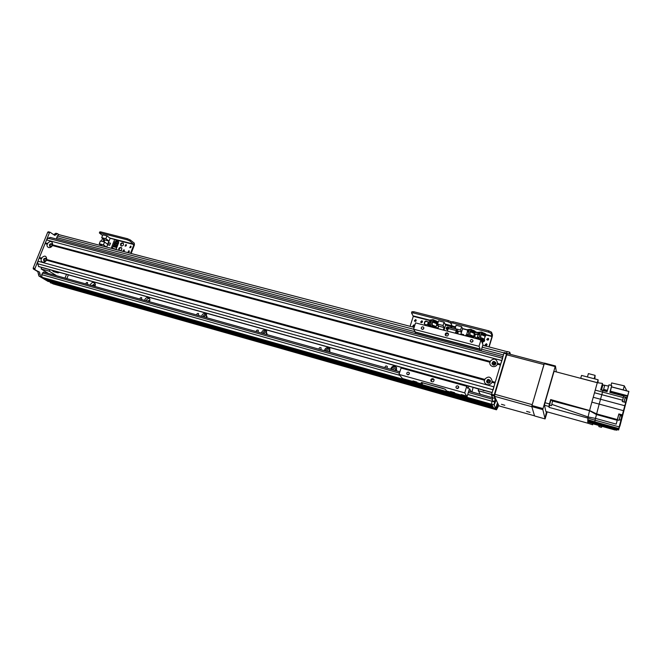 <?xml version="1.0" encoding="UTF-8"?>
<svg xmlns="http://www.w3.org/2000/svg" width="662" height="662" viewBox="0 0 662 662"><rect width="100%" height="100%" fill="white"/><g stroke="black" fill="none" stroke-linecap="round" stroke-linejoin="round"><path stroke-width="0.99" d="M95.063 283.46L91.968 285.628M95.386 284.908L92.994 285.918M90.28 285.157C91.091 282.831 92.49 282.053 94.467 282.823C95.543 283.75 95.667 284.958 94.856 286.439M149.513 298.603C147.94 298.438 146.807 299.166 146.112 300.78M149.877 300.283L147.196 301.078M144.564 300.349C145.408 297.9 146.881 297.13 148.983 298.024C150.042 299.001 150.175 300.225 149.372 301.69M206.668 314.508C204.93 314.185 203.689 314.905 202.928 316.676M207.04 316.544L206.627 315.956C205.51 315.369 204.657 315.716 204.061 316.99M201.538 316.287C202.423 313.697 203.979 312.936 206.205 314.003L206.577 317.694M206.933 316.974L206.089 317.561M266.736 331.265C264.825 330.727 263.451 331.422 262.599 333.367M267.001 333.863L266.538 332.721C265.346 332.018 264.436 332.349 263.79 333.706M261.382 333.027C262.334 330.272 263.997 329.544 266.364 330.834L266.687 334.517M266.976 333.532L265.594 334.211M329.957 348.948C327.864 348.113 326.333 348.766 325.356 350.926M329.825 352.176L329.577 350.397C328.311 349.519 327.326 349.809 326.614 351.282M324.33 350.645C325.398 347.666 327.185 346.987 329.709 348.617L329.916 352.209M329.924 351.059L328.162 351.712M396.621 367.683C394.329 366.409 392.599 366.988 391.441 369.421M396.149 370.737L396.008 369.098C394.676 367.94 393.6 368.171 392.765 369.793M390.638 369.197C391.896 365.921 393.849 365.35 396.505 367.493L396.521 370.844M396.24 369.611L394.039 370.149M492.015 405.086L491.593 404.242L42.02 277.304L41.665 274.631L43.485 272.065L399.856 371.804L43.485 272.065M46.241 279.803L492.495 406.071L492.379 405.45M50.113 282.095L493.331 407.742L492.867 406.435M493.835 408.14L493.761 408.62L493.835 408.14L50.312 282.368L53.192 283.94L496.227 409.323L496.31 408.843L493.835 408.14M50.37 282.798L496.459 409.803L498.776 405.5M35.069 269.434L34.945 268.532L33.183 268.044L33.307 268.946L39.554 272.132L40.597 276.459L50.047 282.078L47.755 280.233M46.199 279.794L45.488 278.884M43.965 278.454L42.02 277.304M56.601 239.081L57.288 235.945L58.943 234.654M85.911 283.932C85.994 282.748 86.548 282.293 87.591 282.566L87.442 284.362M139.996 299.067C140.063 297.826 140.65 297.362 141.751 297.685L141.594 299.514M196.73 314.938C196.796 313.631 197.417 313.167 198.583 313.565L198.41 315.41M256.335 331.621C256.401 330.214 257.055 329.759 258.296 330.255L258.097 332.109M319.018 349.155C319.109 347.649 319.804 347.211 321.128 347.84L320.88 349.677M385.036 367.625C385.16 365.97 385.921 365.565 387.32 366.417L386.997 368.18M66.837 278.594L68.385 274.862M479.925 393.642L479.842 394.155M455.324 333.201L456.821 329.32L458.178 332.043L457.798 333.284L456.482 330.619L455.588 333.267M448.861 327.318L447.28 331.116M457.798 333.284L455.746 332.754M428.033 322.063C425.724 320.805 424.549 321.484 424.507 324.09L424.292 323.735C424.532 320.896 425.782 320.342 428.033 322.071C428.322 323.917 427.495 324.819 425.55 324.785L424.292 323.735M422.48 321.376L422.042 321.128L420.792 322.377M421.826 320.772L422.439 321.277C422.339 322.667 421.727 322.948 420.618 322.121L421.826 320.772M416.208 320.16L415.786 319.92L414.544 321.178M415.562 319.564L416.166 320.052C416.084 321.434 415.488 321.724 414.362 320.921L415.562 319.564M448.166 328.286L447.057 329.527M447.231 329.693L446.9 329.262L448.273 328.004M414.511 325.423L414.089 325.191L412.856 326.457M413.866 324.835L414.47 325.323C414.404 326.705 413.808 327.003 412.674 326.217L413.866 324.835M451.087 321.782L448.397 320.549L413.858 311.744L411.93 311.711L411.549 312.894M448.397 320.549L448.008 321.79L450.731 323.081L452.791 323.006L453.18 321.773L451.103 321.732L450.723 322.932M448.008 321.79L413.469 312.96L413.858 311.744M410.076 326.308L413.295 316.312L411.541 312.927L413.469 312.96M455.456 327.144L452.08 326.275L451.931 326.73L452.129 325.878L450.731 323.081L452.129 325.878L445.063 324.066M447.719 329.701L446.196 328.84C446.229 327.144 447.04 326.647 448.613 327.359M448.447 327.624C447.123 327.417 446.453 327.963 446.453 329.262M451.153 327.864L451.103 326.515L445.6 325.1L443.97 330.255M444.094 322.195L438.592 320.789L437.541 324.099L443.043 325.514L444.094 322.195L445.6 325.1M451.103 326.515L450.723 327.748M438.36 325.605L436.548 325.133M436.283 327.715L437.855 328.12L438.542 325.936M428.273 325.679L427.801 325.505L428.165 324.363L429.307 324.661M427.801 325.505L428.289 325.63M429.522 323.917L428.413 323.569L429.017 321.674L430.052 321.939M428.413 323.569L429.53 323.859M437.93 328.369L438.641 326.118L437.541 324.099M442.026 329.75L436.283 328.071M443.043 325.514L444.103 327.524L443.3 330.081M438.641 326.118L444.103 327.524M438.418 325.696L436.523 325.207M437.855 328.12L438.492 325.836M436.308 327.64L437.797 328.021M33.183 268.044L47.73 232.221L49.484 232.685L34.945 268.532M59.059 234.679L57.536 233.694L54.747 235.382L50.138 232.288L49.484 232.685M49.948 232.238L48.285 231.783L47.73 232.221M48.326 281.59L38.851 275.963L37.808 271.643L33.307 268.946M53.754 234.77L55.798 233.239L57.536 233.694M491.576 394.395L478.411 390.721L491.552 394.486M478.411 390.721L478.609 388.884M484.816 390.605L483.508 390.688L482.457 389.968M478.171 390.307L480.256 394.271M480.281 394.279L478.477 390.845M489.284 382.57L488.837 382.744M494.729 364.563L494.274 364.745M489.971 381.461C488.771 380.882 487.993 381.221 487.629 382.471M495.391 363.587C494.257 363.008 493.48 363.297 493.049 364.472M488.134 382.727L487.158 381.759C487.621 379.798 488.548 379.558 489.93 381.055C489.979 382.264 489.383 382.818 488.134 382.727M493.579 364.737L492.578 363.719C493.132 361.791 494.059 361.593 495.375 363.124L493.579 364.737M51.479 244.187L51.744 244.311C52.281 245.66 51.818 246.297 50.353 246.214C49.758 245.089 50.138 244.41 51.479 244.187M45.579 258.792L45.819 258.9C46.398 260.24 45.943 260.886 44.462 260.845C43.841 259.711 44.213 259.024 45.579 258.792M46.605 268.813L44.958 268.35M48.566 273.48L41.135 268.962L49.311 271.155L41.135 268.962M41.118 268.871L41.698 267.448M49.882 269.724L49.311 271.155M49.319 271.246L56.667 275.748M65.017 278.09L66.514 274.341M478.552 389.057L472.982 387.32M482.54 343.603L482.763 341.782L482.176 342.726M481.671 341.054L482.548 341.501M482.49 340.764L478.328 339.159M56.94 271.685L57.999 272.876L59.472 272.388M57.95 272.86L53.316 271.569L52.248 270.377M471.038 337.272L467.662 336.395M433.461 327.533L430.184 326.68M47.374 243.459C50.552 240.463 52.323 240.943 52.703 244.882L52.43 245.544C51.479 247.125 50.229 247.778 48.682 247.522C47.25 246.984 46.721 245.85 47.11 244.121L47.714 243.997L47.374 243.459L45.339 242.921L46.547 239.942L48.036 238.229L50.353 237.468M50.18 246.57C52.041 246.264 52.563 245.329 51.744 243.765C49.7 243.649 49.062 244.526 49.816 246.405L50.18 246.57M51.843 243.839C49.956 243.889 49.336 244.775 49.989 246.504M484.567 379.367C488.424 375.768 490.981 376.471 492.255 381.469L492.007 382.297C490.972 384.233 489.35 384.994 487.149 384.572C485.056 383.811 484.112 382.346 484.319 380.187L484.89 379.98L484.567 379.367L46.779 259.537L46.514 260.207C45.554 261.788 44.296 262.45 42.749 262.177C41.317 261.631 40.796 260.48 41.185 258.743L41.789 258.61L41.449 258.081C44.635 255.077 46.414 255.565 46.779 259.537M487.919 383.108C489.648 383.24 490.484 382.471 490.41 380.791C488.49 378.714 487.207 379.036 486.553 381.767L487.919 383.108M490.335 380.559C488.299 378.904 487.058 379.351 486.62 381.9L486.694 382.131M490.021 361.378C493.86 357.786 496.417 358.473 497.692 363.421L497.452 364.232C496.417 366.16 494.804 366.922 492.602 366.516C490.517 365.772 489.574 364.332 489.772 362.188L490.343 361.99L490.021 361.378L52.703 244.882M493.364 365.101C495.044 365.234 495.879 364.489 495.863 362.875C494.042 360.749 492.743 361.022 491.982 363.703L493.364 365.101M495.805 362.66C493.844 360.939 492.594 361.328 492.04 363.843L492.098 364.059M44.263 261.2C46.15 260.878 46.663 259.934 45.81 258.354C43.75 258.288 43.129 259.19 43.932 261.051L44.263 261.2M45.91 258.428C44.015 258.519 43.411 259.421 44.106 261.142M497.692 363.421L500.654 364.208L502.681 358.233M497.212 363.819L500.505 364.704M52.48 245.263L490.343 361.99M38.744 266.521L37.693 263.733L37.924 261.184L45.339 242.921M45.397 243.376L47.714 243.997M497.452 364.232L500.406 365.027L495.217 382.28L492.255 381.469M52.43 245.544L489.772 362.188M491.767 381.866L495.068 382.768M39.414 257.518L41.449 258.081M39.472 257.973L41.789 258.61M492.007 382.297L494.969 383.108L493.182 389.786M39.141 258.188L41.185 258.743M45.066 243.583L47.11 244.121M46.514 260.207L484.319 380.187M46.563 259.918L484.89 379.98M476.243 338.621C479.296 338.539 481.986 339.358 484.303 341.079L484.592 340.127L480.604 338.125M479.048 337.744L476.383 337.86L476.16 338.596M481.017 331.968L480.993 331.968C479.842 332.547 479.23 334.815 479.139 338.762L480.38 339.085L480.629 338.282C480.67 335.071 481.133 333.35 482.019 333.102L481.779 333.209M484.303 341.079L484.692 339.987L484.336 341.286L482.813 341.956M484.327 341.087L484.336 338.845M477.559 338.961L483.07 340.673L482.581 341.096M477.244 337.546L479.048 337.248M480.554 337.579C482.78 338.249 483.972 338.87 484.137 339.44L484.104 339.515M486.098 334.624L486.115 334.567C485.966 333.962 484.733 333.292 482.424 332.556L482.234 332.283C481.092 332.862 480.48 335.129 480.38 339.085M482.424 332.556L482.193 333.325M480.653 332.134L478.336 332.307L478.063 333.193M485.577 335.75L485.825 335.518C485.602 334.84 484.203 334.128 481.63 333.375M480.074 333.044L478.138 333.524M485.643 335.526L485.66 335.469C485.445 334.815 484.088 334.128 481.605 333.408M480.058 333.085L478.204 333.3L478.03 333.88M485.213 336.329L485.461 336.106C485.221 335.427 483.823 334.724 481.257 334.004M479.793 333.706L478.113 334.202M485.279 336.114L485.296 336.056C485.064 335.402 483.707 334.732 481.241 334.037M479.776 333.756L478.179 333.987L477.997 334.558M485.014 336.834L485.105 336.693C484.857 336.031 483.483 335.353 480.984 334.658M477.261 337.372L478.022 334.633L479.561 334.401L477.997 334.732M485.047 336.735L485.064 336.685C484.824 336.031 483.467 335.353 480.984 334.666M473.711 337.959L473.893 337.355L469.888 335.353M468.315 334.972L465.742 335.096L465.51 335.841M465.593 335.857C467.686 335.626 470.194 336.271 473.115 337.81M470.31 329.229L470.277 329.221C469.077 329.784 468.464 332.043 468.431 335.99L469.664 336.313L469.912 335.51C469.904 332.307 470.368 330.586 471.294 330.355L471.046 330.454M473.727 337.968L473.669 336.031M466.892 336.197L471.807 337.471M466.594 334.782L468.315 334.476M469.821 334.807C472.064 335.477 473.272 336.106 473.446 336.677L473.33 336.826M475.407 331.894L475.424 331.836C475.275 331.232 474.042 330.553 471.716 329.817L471.509 329.535C470.318 330.098 469.706 332.357 469.664 336.313M471.716 329.817L471.485 330.578M469.929 329.386L467.695 329.568L467.422 330.454M474.886 333.011L475.134 332.779C474.902 332.092 473.496 331.372 470.889 330.619M469.333 330.288L467.496 330.777M474.952 332.787L474.968 332.729C474.745 332.067 473.38 331.372 470.864 330.652M469.308 330.33L467.571 330.561L467.389 331.132M474.53 333.582L474.778 333.367C474.522 332.672 473.098 331.968 470.508 331.24M469.035 330.959L467.471 331.447M474.596 333.367L474.613 333.317C474.356 332.647 472.982 331.968 470.492 331.273M469.019 331L467.538 331.24L467.355 331.811M474.323 334.087L474.414 333.946C474.149 333.276 472.759 332.589 470.227 331.894C472.742 332.589 474.124 333.276 474.373 333.938L474.356 333.996M468.804 331.629L467.355 331.976M468.804 331.645L467.38 331.885L466.619 334.608M436.192 326.159L436.142 328.228L436.316 327.624L432.245 325.621M430.648 325.241L428.372 325.381L428.124 326.151M428.173 326.159C430.085 325.886 432.518 326.515 435.48 328.054M432.691 319.589L432.658 319.58C431.276 320.085 430.672 322.311 430.838 326.258L432.029 326.565L432.286 325.778C432.104 322.576 432.559 320.88 433.651 320.698L433.362 320.78M429.431 326.49L434.214 327.723M429.208 325.083L430.623 324.761M432.145 325.067C434.454 325.762 435.704 326.399 435.902 327.003L435.819 327.119M437.872 322.295L437.888 322.237C437.731 321.624 436.473 320.938 434.115 320.176L433.858 319.887C432.485 320.391 431.872 322.617 432.029 326.565M434.115 320.176L433.875 320.929M432.245 319.746L430.333 319.945L430.06 320.813M437.35 323.387L437.59 323.172C437.334 322.452 435.861 321.707 433.188 320.938M431.583 320.631L430.134 321.136M437.417 323.172L437.433 323.122C437.168 322.427 435.745 321.707 433.155 320.971M431.558 320.673L430.019 321.484M436.994 323.95L437.234 323.743C436.937 323.015 435.447 322.278 432.758 321.542M431.276 321.285L430.093 321.798M437.061 323.743L437.077 323.693C436.779 322.982 435.331 322.278 432.741 321.583M431.26 321.335L429.986 322.162M436.788 324.446L436.879 324.314C436.564 323.594 435.091 322.882 432.468 322.187C435.075 322.89 436.539 323.594 436.837 324.306L436.821 324.355M431.036 321.955L429.977 322.32M431.036 321.972L430.002 322.228L429.233 324.91M494.009 395.992L494.183 394.991L491.609 394.271L491.444 395.28L494.009 395.992L495.176 398.499L494.059 404.838L495.805 408.437L493.339 407.742M491.609 394.271L503.972 353.185L506.529 353.856L494.183 394.991M496.889 404.383L497.7 404.606L497.203 403.539L495.813 408.446L493.331 407.742L491.535 404.126L492.636 397.788L491.444 395.28M497.7 404.606L496.781 407.883L496.136 407.535L496.682 407.684L496.31 408.843M496.227 409.323L496.459 409.803M510.476 354.352L509.748 352.192L508.921 353.947M507.051 353.856L506.819 353.218L504.27 352.556L503.972 353.185M506.529 353.856L506.819 353.218L504.27 352.556M509.111 353.996L509.541 353.334L509.707 354.145M496.202 399.922L494.44 404.308L495.664 398.756M506.455 353.127L507.299 351.621M504.808 405.285L501.482 404.317L504.808 405.285M530.005 412.368L526.613 411.4L530.005 412.368M499.777 406.137L498.883 405.748L494.522 396.29L531.826 406.7L534.515 415.81L499.777 406.137M494.853 394.279L506.711 354.782L543.932 364.539L532.223 404.672L494.853 394.279L494.522 396.29M507.34 353.574L506.711 354.782M550.801 400.138L549.079 407.37L587.765 418.061L588.071 416.961L595.486 418.384L596.346 415.041L596.454 414.561L589.528 410.73L588.071 416.961M596.479 413.841L589.528 410.506L550.676 399.558L552.513 401.023L589.528 410.721L591.861 402.157L599.184 404.093L596.454 414.561L596.479 413.841L617.315 419.567L617.207 420.279L596.454 414.561M550.676 399.558L549.41 403.944L544.975 402.719L544.462 405.26L548.889 406.485L549.41 403.944M548.889 406.485L549.079 407.37M549.923 403.944L550.362 401.619L549.923 403.944M544.975 402.719L554.061 371.308L597.298 382.71L602.486 383.414L602.412 384.738M587.806 422.025L587.823 423.208L545.893 411.499L544.462 405.26M587.798 421.38L587.724 422L594.799 424.243L594.89 423.622L587.798 421.38L587.79 420.536L594.915 422.795L594.89 423.622L618.631 429.994L619.524 426.742M618.631 429.994L618.722 429.423L594.915 422.795L594.939 421.893L587.782 419.634L588.071 416.952L551.827 404.358L551.463 405.657L549.708 405.136M618.722 429.423L618.871 428.554L594.939 421.893L594.989 420.18L587.765 418.061M587.782 419.634L587.79 420.536M623.654 396.761L627.088 397.672L624.804 405.74L593.226 397.283L591.861 402.157M623.331 397.564L595.229 390.125L594.493 392.748L622.611 400.22L623.745 396.066L609.851 392.376L611.738 385.541L608.982 384.821L607.087 391.639L602.958 390.539L599.184 404.093L623.455 410.68L624.804 405.74M615.18 429.779L615.221 429.29M615.279 429.067L615.13 429.762L616.769 430.217L616.918 429.522M619.88 425.881L619.615 426.767M615.114 430.019L601.584 426.245L601.51 427.346L601.799 426.303M619.963 425.898L628.9 391.408L627.642 395.76L610.422 391.184L611.738 385.541M627.088 397.672L627.642 395.76M623.455 410.68L622.206 415.479L618.763 414.536L617.323 419.857L618.995 420.32L620.277 415.703M617.207 420.279L616.206 424.119L595.486 418.384L594.989 420.18L619.152 426.882L622.206 415.479M619.152 426.882L618.871 428.554M587.823 423.208L592.639 424.772L592.656 423.663L598.895 425.492L598.837 426.601L601.51 427.346M592.639 424.772L592.846 424.036M617.315 419.567L618.854 413.932L622.313 414.875M616.206 424.119L617.373 419.873M618.763 414.536L618.854 413.932M619.21 419.667L618.995 420.32M621.825 416.125L620.236 415.695L619.177 419.658L620.757 420.089L621.825 416.125L620.757 420.089M595.229 390.125L598.109 379.773L597.993 382.802M593.226 397.283L594.493 392.748M552.513 401.023L551.827 404.358M601.576 389.868L602.883 384.862L608.61 386.145M628.809 391.482L611.597 386.939M607.451 385.838L608.635 386.062M611.605 386.848L628.9 391.408M610.993 385.35L611.655 382.95L624.299 385.838L623.19 389.901M624.299 385.838L626.426 390.05L626.244 390.712M610.422 391.184L610.033 392.425M623.629 396.77L623.745 396.066M625.689 402.488L622.239 401.561L622.611 400.22M623.943 402.016L625.267 397.208L623.596 396.761L622.272 401.569M602.486 383.414L600.666 389.951L602.958 390.539M602.883 385.003L602.238 384.696L600.873 389.819L601.501 389.992M604.671 385.474L602.842 384.994L601.543 389.86L603.363 390.348L604.671 385.474L603.372 390.348M625.267 397.208L625.127 397.87M626.674 398.284L625.093 397.862L624.034 401.817L625.615 402.239L626.674 398.284L625.615 402.239M598.109 379.773L581.534 375.42L580.723 378.275L597.298 382.653M594.865 378.921L595.105 375.362L594.153 378.73M595.105 375.362L588.394 373.608L587.442 376.968M592.771 423.705L595.171 424.45M616.976 429.588L616.769 430.226M616.943 429.53L618.49 429.961M472.006 391.962L473.065 387.51M403.704 368.742L403.911 368.122M415.024 333.458L415.405 332.059L413.551 329.18L415.57 322.899L480.984 339.846L479.007 346.309L480.198 349.081L479.809 350.512M468.895 386.178L468.1 388.644L466.751 386.285L464.732 392.872L467.041 396.737L469.515 388.652L471.253 391.755M467.041 396.737L446.511 390.944L445.551 389.529L442.721 388.296L421.231 382.495M422.53 382.628L422.29 384.117L421.181 382.661M444.897 389.099L422.695 382.843M422.29 384.117L402.455 378.515L399.02 374.411L464.732 392.872M481.067 350.852L482.97 344.645L480.984 339.846M461.273 394.535L465.361 395.735L461.273 394.535M412.98 380.923L416.928 382.106L412.98 380.923M450.565 391.523L454.628 392.715L450.565 391.523M466.751 386.285L401.081 368.014L399.02 374.411M408.495 372.152L409.265 372.731C409.373 374.675 408.586 375.155 406.907 374.187C406.534 372.838 407.064 372.16 408.495 372.152M457.756 385.896L458.667 386.699C458.468 388.685 457.599 389.041 456.044 387.775C455.828 386.467 456.399 385.838 457.756 385.896M432.989 378.656L434.024 379.492C433.982 381.916 432.965 382.454 430.954 381.08C430.581 379.434 431.26 378.623 432.989 378.656M434.115 379.715L433.519 379.409C431.93 379.326 431.219 380.054 431.392 381.602M448.563 334.153L447.843 333.756C446.428 333.648 445.7 334.285 445.658 335.659M447.371 332.854L448.488 333.855C448.141 336.213 447.065 336.619 445.261 335.063C445.071 333.54 445.774 332.804 447.371 332.854M458.758 387.394L456.846 388.528M423.804 328.609L422.43 329.436M422.977 326.838L423.821 327.549C423.68 329.453 422.844 329.833 421.313 328.7C421.09 327.442 421.644 326.821 422.977 326.838M409.43 373.633L407.941 374.8M472.933 341.393L471.129 342.171M472.039 339.598L472.999 340.516C472.569 342.428 471.658 342.693 470.277 341.294C470.194 340.094 470.781 339.532 472.039 339.598M479.007 346.309L413.551 329.18M542.832 409.613L543.03 408.595L531.975 405.516L531.776 406.534L542.832 409.613L545.091 418.922L534.565 415.951L531.776 406.534M556.32 371.903L555.459 365.97L544.454 363.09L531.975 405.516M547.209 411.863L545.091 418.922M544.172 363.711L555.186 366.599L555.459 365.97M546.994 411.805L545.414 416.597L546.473 411.656M555.186 366.599L543.03 408.595M477.981 334.624C475.862 333.921 474.77 334.641 474.687 336.809L474.712 336.875M476.367 337.901L474.538 336.462C474.704 334.161 475.87 333.483 478.038 334.442M487.091 344.455L486.496 344.033L485.188 345.183M486.363 343.694L487.083 344.414C486.711 345.804 486.032 345.969 485.064 344.894L486.363 343.694M488.763 339.027L488.159 338.588L486.843 339.73M488.026 338.249L488.746 338.977C488.357 340.359 487.679 340.516 486.719 339.44L488.026 338.249M488.779 330.851L488.399 332.109L491.105 333.4L491.485 332.15L488.779 330.851L453.18 321.773M488.399 332.109L452.791 323.006M491.485 332.15L492.487 334.898L492.172 336.884L489.11 346.946M445.303 324.537L455.572 326.763M488.895 346.888L492.106 336.147L491.105 333.4M453.909 328.567L454.637 328.757M451.509 327.955L451.898 326.722L455.315 327.599M460.719 334.6L461.513 332.018L460.578 330.032L461.621 326.689L456.044 325.257L455.142 328.89M461.621 326.689L462.581 328.766L467.546 330.04M455.679 332.969L459.271 334.219M460.76 334.608L462.581 328.766M463.524 335.32L463.731 334.649L461.174 333.987L460.967 334.658M460.578 330.032L455.001 328.592M461.513 332.018L457.69 331.033M463.673 334.823L461.174 333.987M461.224 334.087L461.042 334.682M463.441 335.303L463.623 334.707M123.355 243.211C121.411 243.202 120.691 244.121 121.187 245.974M121.369 246.032L120.865 245.776C120.128 243.608 120.898 242.689 123.157 243.012C123.993 244.741 123.389 245.751 121.369 246.032M121.56 247.803C119.748 247.729 118.995 248.598 119.292 250.41M119.019 250.335C118.366 248.176 119.143 247.265 121.361 247.605C122.205 248.904 121.833 249.922 120.244 250.65M124.332 250.162L123.355 251.419M123.893 249.781L124.142 249.905C124.506 250.972 124.133 251.428 123.016 251.279L123.893 249.781M103.537 240.753L104.414 240.86L104.654 239.851M129.297 251.088L128.32 252.354M128.867 250.708L129.115 250.84C129.479 251.908 129.107 252.363 127.981 252.205L128.867 250.708M131.093 246.479L130.1 247.729M130.654 246.09L130.91 246.223C131.266 247.298 130.886 247.745 129.769 247.58L130.654 246.09M126.376 244.899L125.391 246.148M125.937 244.51L126.194 244.642C126.55 245.71 126.169 246.165 125.06 245.999L125.937 244.51M127.435 238.701L127.021 239.768L129.843 241.009L130.249 239.942L127.435 238.701L100.814 231.915L99.78 231.882L99.374 232.925L100.401 232.966L100.814 231.915M127.021 239.768L100.401 232.966M130.249 239.942L134.295 243.136L134.427 244.965L131.126 253.496M102.552 235.482L99.366 232.933M130.522 253.339L133.914 244.559L129.843 241.009M103.479 240.711L103.52 239.007M104.406 239.669L104.058 240.91M103.454 244.866L104.571 242.019L100.401 240.935L99.283 243.773L103.454 244.866L106.416 247.042M99.283 243.773L102.262 245.958M104.571 242.019L107.641 244.295L108.924 241.009L105.87 238.717L106.987 235.879L102.817 234.811L101.7 237.641L104.77 239.942L104.017 241.878M106.987 235.879L110.132 238.27L114.658 239.429L111.191 248.291M116.719 241.001L114.658 239.429M99.788 245.312L100.144 244.41M101.41 241.2L102.552 238.279M106.665 247.108L110.132 238.27M109.652 245.304L110.48 243.202L108.56 242.706L107.732 244.808L109.652 245.304M118.399 242.458L118.49 241.456L116.214 240.877L115.85 241.804M115.445 242.83L115.196 243.467M114.799 244.501L114.543 245.139M114.145 246.173L113.889 246.81M113.93 244.228L117.753 245.271L118.043 244.204L114.319 243.244L113.93 244.228L117.753 245.271M112.366 248.225L116.198 249.276L116.735 247.555L113.012 246.578L112.366 248.225L116.198 249.276M113.276 245.9L117.108 246.943L117.389 245.875L117.009 246.868L113.276 245.9L113.665 244.915L117.389 245.875M114.584 242.557L118.407 243.599L118.697 242.532L114.965 241.572L114.584 242.557L118.407 243.599M116.446 247.472L116.694 246.835M117.1 245.801L117.348 245.163M117.753 244.129L118.001 243.492M118.49 241.456L118.126 242.391M117.728 243.426L117.48 244.063M117.075 245.089L116.826 245.734M116.421 246.761L116.173 247.406M118.697 242.532L118.308 243.525M118.043 244.204L117.654 245.197M116.735 247.555L116.098 249.202M105.87 238.717L101.7 237.641M108.924 241.009L104.77 239.942M107.823 244.758L109.619 245.221L110.389 243.252L108.593 242.788L107.972 244.866M47.705 280.688L492.818 406.725M47.672 280.423L492.644 406.369M45.446 279.339L492.329 405.74M45.413 279.074L492.156 405.384M43.924 278.437L492.007 405.078L43.949 278.445M41.665 274.631L399.798 375.337M467.744 394.444L491.998 401.263M56.634 237.575L415.215 331.753M481.58 349.18L503.451 354.923M57.288 235.945L413.593 329.237M482.184 347.194L504.055 352.92M42.335 272.984L399.443 373.103M468.357 392.425L492.536 399.203M468.77 391.085L492.619 397.754L468.779 391.06M456.151 330.561L448.1 328.484M438.12 322.286L437.59 323.172M430.234 320.259L413.336 315.923M430.118 320.631L413.295 316.312M39.554 272.132L37.808 271.643M40.597 276.459L38.851 275.963M56.146 234.538L54.4 234.083M40.076 274.3L38.33 273.811M46.547 239.942L501.763 360.525M48.036 238.229L502.466 358.175M50.196 237.426L502.93 356.636M38.437 266.43L492.139 392.508M37.693 263.733L492.975 389.736M37.924 261.184L493.852 386.823M492.636 397.788L495.176 398.499M496.078 407.734L496.599 407.883M494.059 404.838L491.535 404.126M492.023 401.172L494.555 401.884M492.147 400.758L494.679 401.47M496.748 404.846L497.617 405.086M627.485 396.339L610.256 391.763M603.529 389.976L607.277 390.969M607.435 390.398L603.703 389.405M415.38 332.357L480.149 349.379M480.198 349.081L415.405 332.059M492.106 336.147L486.107 334.6M478.245 332.589L475.415 331.861M467.604 329.858L462.473 328.534M492.04 336.544L485.991 334.989M478.129 332.969L475.299 332.241M133.889 244.195L109.793 238.006M133.914 244.559L115.023 239.702M50.08 282.086L493.331 407.742M46.224 279.803L492.495 406.071M58.901 234.646L414.131 327.376M482.772 345.291L507.092 351.638M456.821 329.32L448.786 327.251M48.285 231.783L50.039 232.246M487.348 382.173L487.158 381.759M482.524 340.64L482.763 341.782M50.279 237.418L502.946 356.611M38.562 266.579L492.106 392.632M480.993 331.968L482.234 332.283M485.825 335.518L486.115 334.567M485.461 336.106L485.66 335.469M485.105 336.693L485.296 336.056M484.137 339.44L485.064 336.685M470.277 329.221L471.509 329.535M475.134 332.779L475.424 331.836M474.778 333.367L474.968 332.729M474.414 333.946L474.613 333.317M473.446 336.677L474.373 333.938M432.658 319.58L433.858 319.887M437.234 323.743L437.433 323.122M436.879 324.314L437.077 323.693M435.902 327.003L436.837 324.306M507.233 351.539L509.748 352.192M507.299 353.516L544.387 363.231M594.799 424.243L615.089 429.903M618.738 414.577L620.418 415.033"/></g></svg>
